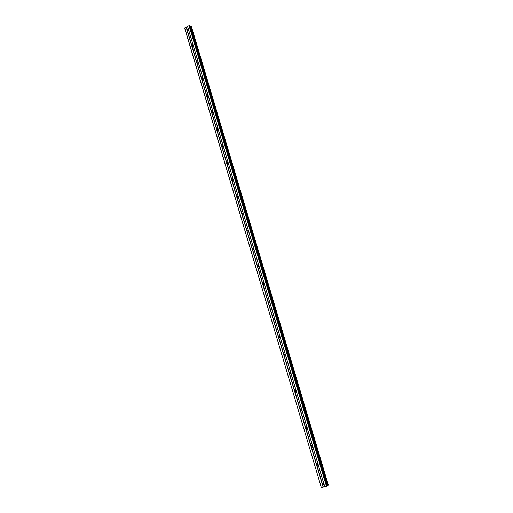 <?xml version="1.0" encoding="UTF-8"?>
<svg xmlns="http://www.w3.org/2000/svg" width="513" height="513" viewBox="0 0 513 513"><rect width="100%" height="100%" fill="white"/><g stroke="black" fill="none" stroke-linecap="round" stroke-linejoin="round"><path stroke-width="0.77" d="M184.757 28.016L321.266 487.292L184.68 28.215L186.181 27.247L186.989 29.959L188.245 28.843L188.418 29.196L188.508 29.741L187.322 30.382L186.989 29.959L322.19 483.932L322.228 483.336L323.03 482.784L323.876 483.624L323.947 484.118L323.152 484.67L322.19 483.932L323.119 487.055L326.499 486.452L327.313 485.888L189.957 25.894L327.281 485.952M323.947 484.009L322.953 482.778M316.624 465.253L316.668 464.663L317.509 464.105L318.374 465.426L317.541 465.977L316.624 465.253M318.374 465.368L317.412 464.098M318.066 464.393L312.834 446.829L311.955 447.387L311.096 446.676L311.141 446.092L312.019 445.534L312.834 446.829L311.91 445.521M305.594 428.208L305.639 427.624L306.556 427.066L307.319 428.342L306.408 428.9L305.594 428.208M307.306 428.4L306.434 427.643L306.434 427.047M300.124 409.836L300.169 409.259L301.118 408.701L301.843 409.958L300.894 410.515L300.124 409.836M301.804 410.067L300.977 409.329L300.996 408.675M294.68 391.566L294.731 390.996L295.712 390.438L296.392 391.669L295.411 392.233L294.68 391.566M296.334 391.829L295.546 391.111L295.591 390.412M289.268 373.4L289.319 372.836L290.332 372.278L290.967 373.483L289.96 374.048L289.268 373.4M290.884 373.695L290.146 372.989L290.217 372.246M283.888 355.336L283.939 354.772L284.978 354.214L285.581 355.4L284.542 355.964L283.888 355.336M285.472 355.656L284.779 354.977L284.875 354.182M278.54 337.362L278.591 336.81L279.656 336.252L280.22 337.419L279.155 337.977L278.54 337.362M280.079 337.714L279.438 337.054L279.566 336.22M273.217 319.496L273.269 318.945L274.596 318.541L274.885 319.528L273.801 320.086L273.217 319.496M274.718 319.875L274.128 319.233L274.288 318.355M267.921 301.721L267.978 301.176L269.293 300.759L269.588 301.74L268.479 302.298L267.921 301.721M269.389 302.119L268.85 301.509L269.036 300.592M262.656 284.042L262.714 283.503L264.022 283.073L264.31 284.048L263.188 284.606L262.656 284.042M264.086 284.465L263.599 283.875L263.81 282.932M257.423 266.465L257.475 265.926L258.776 265.478L259.065 266.452L257.924 267.01L257.423 266.465M257.924 267.01L258.802 266.895L258.372 266.343L258.616 265.368M252.216 248.978L252.268 248.446L253.563 247.984L253.852 248.946L252.691 249.51L252.216 248.978M253.563 249.427L253.172 248.908L253.448 247.901M247.035 231.587L247.093 231.055L248.375 230.581L248.664 231.543L247.49 232.1L247.035 231.587M248.35 232.043L248.003 231.562L248.305 230.529M241.886 214.287L241.937 213.761L243.213 213.273L243.502 214.229L242.322 214.787L241.886 214.287M243.162 214.755L243.188 213.254M236.762 197.082L236.82 196.562L238.083 196.056L238.365 197.005L237.179 197.569L236.762 197.082M238.006 197.556L238.096 196.075L233.261 179.877L232.062 180.441L231.664 179.967L231.722 179.454L232.921 178.89L233.261 179.877M232.883 180.448L233.024 178.992M226.592 162.948L226.65 162.435L227.907 161.903L228.182 162.839L226.977 163.41L226.592 162.948M227.785 163.429L227.971 162.005M221.552 146.013L221.61 145.506L222.854 144.961L223.129 145.891L221.924 146.468L221.552 146.013M222.719 146.494L222.943 145.108M216.537 129.173L216.595 128.667L217.833 128.109L218.108 129.039L216.89 129.609L216.537 129.173M217.679 129.648L217.948 128.301M211.548 112.418L211.606 111.917L212.837 111.347L213.107 112.27L211.888 112.847L211.548 112.418M212.677 112.892L212.972 111.584M206.585 95.751L206.643 95.258L207.868 94.674L208.137 95.591L206.919 96.175L206.585 95.751M207.694 96.226L208.015 94.956M201.647 79.175L201.705 78.681L202.93 78.091L203.193 78.996L201.981 79.598L201.647 79.175M202.744 79.643L203.09 78.412M196.736 62.682L196.8 62.195L198.018 61.598L198.274 62.49L197.069 63.105L196.736 62.682M197.826 63.144L198.185 61.964M191.849 46.279L191.913 45.798L193.132 45.189L193.382 46.074L192.183 46.702L191.849 46.279M192.933 46.728L193.305 45.599M188.072 30.402L188.451 29.318M187.264 30.344L187.63 30.504M238.327 197.139L238.333 196.691M243.451 214.383L243.438 213.774M248.606 231.703L248.561 230.965M253.8 249.1L253.711 248.273M259.02 266.587L258.892 265.676M264.278 284.157L264.092 283.195M269.562 301.811L269.325 300.81M274.878 319.561L269.588 301.74M280.22 337.387L279.88 336.387M285.574 355.291L285.202 354.342M290.961 373.291L290.57 372.4M296.367 391.374L295.963 390.56M300.496 409.438L300.432 408.842M301.791 409.554L301.4 408.829M305.953 427.752L305.883 427.226M311.436 446.163L311.365 445.707M316.951 464.682L316.887 464.291M312.706 446.175L312.404 445.701M307.242 427.823L306.883 427.207M186.181 27.247L189.041 25.708L189.957 25.894M190.201 26.548L190.535 26.503L327.538 485.407L328.32 484.99L191.394 26.554L328.314 485.003M191.394 26.573L190.535 26.503M321.433 487.35L323.119 487.055M190.554 26.496L327.557 485.401L327.204 485.535M188.508 29.741L193.112 45.17M187.611 26.477L324.806 486.754M187.566 26.58L188.245 28.843M187.322 30.382L191.913 45.798M193.382 46.074L198.005 61.586M192.183 46.702L196.8 62.195M198.274 62.49L202.917 78.085M197.069 63.105L201.705 78.681M203.193 78.996L207.861 94.668M201.981 79.598L206.643 95.258M208.137 95.591L212.837 111.347M206.919 96.175L211.606 111.917M213.107 112.27L217.833 128.109M211.882 112.841L216.595 128.667M218.108 129.039L222.854 144.961M216.871 129.597L221.61 145.506M223.129 145.891L227.907 161.903M221.885 146.436L226.65 162.435M228.182 162.839L232.979 178.934M226.932 163.371L231.722 179.454M232.004 180.396L236.82 196.562M238.365 197.005L243.213 213.273M237.102 197.511L241.937 213.761M243.502 214.229L248.375 230.581M242.226 214.716L247.093 231.055M248.664 231.543L253.563 247.984M247.375 232.017L252.268 248.446M253.852 248.946L258.776 265.478M252.556 249.408L257.475 265.926M259.065 266.452L264.022 283.073M257.763 266.895L262.714 283.503M264.31 284.048L269.293 300.759M263.002 284.478L267.978 301.176M268.267 302.157L273.269 318.945M274.885 319.528L279.925 336.425M273.564 319.926L278.591 336.81M280.22 337.419L285.286 354.406M278.886 337.798L283.939 354.772M285.581 355.4L290.672 372.483M284.234 355.772L289.319 372.836M290.967 373.483L296.091 390.662M289.621 373.836L294.731 390.996M296.392 391.669L301.535 408.944M295.026 392.003L300.169 409.259M301.843 409.958L307.018 427.323M300.471 410.272L305.639 427.624M307.319 428.342L312.526 445.803M305.94 428.644L311.141 446.092M311.442 447.118L316.668 464.663M318.374 465.426L323.639 483.086M316.976 465.689L322.228 483.336M323.947 484.118L324.723 486.728M322.542 484.368L323.318 486.978M189.041 25.708L326.499 486.452M189.432 25.65L326.896 486.298M186.379 27.221L187.053 29.485M190.24 26.541L327.243 485.522M191.022 26.432L328.031 485.215M191.125 26.426L328.128 485.176M192.138 46.67L192.542 46.837M197.037 63.086L197.467 63.246M201.962 79.586L202.417 79.739M206.912 96.175L207.399 96.322M211.888 112.847L212.414 112.988M216.89 129.609L217.454 129.738M221.924 146.468L222.52 146.577M226.977 163.41L227.625 163.506M232.062 180.441L232.748 180.518M237.179 197.569L237.91 197.614M242.322 214.787L243.091 214.8M247.49 232.1L248.305 232.075M252.691 249.51L253.544 249.44M263.188 284.606L264.054 284.452M268.479 302.298L269.338 302.099M273.801 320.086L274.647 319.843M279.155 337.977L279.989 337.689M284.542 355.964L285.369 355.624M289.96 374.048L290.775 373.663M295.411 392.233L296.213 391.804M300.894 410.515L301.682 410.041M306.408 428.9L307.184 428.381M311.955 447.387L312.725 446.817M317.541 465.977L318.297 465.362M323.152 484.67L323.895 484.003M190.028 25.958L327.313 485.888"/></g></svg>
